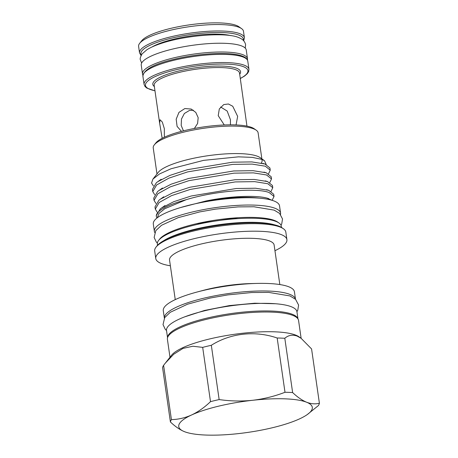 <?xml version="1.0" encoding="UTF-8"?>
<svg xmlns="http://www.w3.org/2000/svg" width="458" height="458" viewBox="0 0 458 458"><rect width="100%" height="100%" fill="white"/><g stroke="black" fill="none" stroke-linecap="round" stroke-linejoin="round"><path stroke-width="0.69" d="M139.696 43.292L141.711 40.745A50.552 11.713 -8.2 0 1 170.473 28.442A50.552 11.713 -8.2 0 1 238.904 26.741L241.555 28.614A52.979 12.274 171.8 0 0 169.838 30.394A52.979 12.274 171.8 0 0 139.696 43.292A52.979 12.274 171.8 0 0 138.602 46.401L139.53 52.83A52.979 12.274 -8.2 0 1 170.765 36.829A52.979 12.274 -8.2 0 1 244.406 37.722L243.484 31.287A52.979 12.274 171.8 0 0 241.555 28.614M230.443 124.834L230.437 119.693L227.179 111.054L220.619 106.995M236.065 124.942L237.65 116.378L232.75 106.267L228.416 103.989L223.756 104.579L219.313 108.952L218.226 115.668L224.271 124.971M164.353 137.234L164.325 128.635L162.332 122.109L160.071 119.75L159.63 123.145L162.178 138.305M159.63 123.145L154.186 85.337A43.115 9.99 171.8 0 1 179.599 72.312A43.115 9.99 171.8 0 1 239.528 73.04L246.954 126.133M193.453 110.263L189.486 110.418L184.362 113.498L181.477 119.04L181.196 125.463L183.452 130.856M194.352 128.475L197.604 123.483L198.177 117.683L195.801 112.428L191.204 109.05L184.826 108.557L178.969 112.376L176.181 119.2L177.091 126.397L181.339 131.211M142.907 75.015A53.042 12.292 -8.2 0 1 142.501 73.887L141.241 65.122A53.042 12.292 -8.2 0 1 182.032 47.048A53.042 12.292 -8.2 0 1 241.784 45.995A53.042 12.292 -8.2 0 1 246.238 49.991L247.503 58.761A53.042 12.292 -8.2 0 1 247.429 59.952M142.501 73.887A53.042 12.292 -8.2 0 1 183.297 55.819A53.042 12.292 -8.2 0 1 243.049 54.765A53.042 12.292 -8.2 0 1 247.503 58.761M301.129 338.319L298.559 320.451A66.25 15.349 171.8 0 0 292.994 315.465A66.25 15.349 171.8 0 0 218.363 316.781A66.25 15.349 171.8 0 0 167.41 339.349L169.987 357.217M307.272 414.564L318.384 405.582A75.295 17.444 171.8 0 0 319.398 403.223L311.577 348.944L301.066 338.273L298.988 336.807A66.25 15.349 171.8 0 0 295.834 335.164A66.25 15.349 171.8 0 0 228.983 335.119A66.25 15.349 171.8 0 0 171.618 355.162L163.598 365.329L171.418 419.608C178.254 419.476 184.975 417.931 191.587 414.982A67.463 15.629 171.8 0 0 184.419 431.654A67.463 15.629 171.8 0 0 185.622 432.094A67.463 15.629 171.8 0 0 238.36 433.617A67.463 15.629 171.8 0 0 299.469 418.915A67.463 15.629 171.8 0 0 307.272 414.564A67.463 15.629 171.8 0 0 306.637 402.244A67.463 15.629 171.8 0 0 252.701 400.281A67.463 15.629 171.8 0 0 191.587 414.982C198.2 411.851 204.503 407.408 210.503 401.649L202.682 347.37L192.858 346.248L183.011 348.389L173.685 354.274L165.166 363.297M301.066 338.273L297.105 336.069C292.467 334.443 288.368 335.176 284.807 338.279L292.628 392.558C297.448 397.138 302.12 400.366 306.637 402.244C311.177 403.962 315.43 404.288 319.398 403.223M167.542 337.706L166.512 330.527A65.883 15.263 -8.2 0 1 217.184 308.085A65.883 15.263 -8.2 0 1 291.403 306.774A65.883 15.263 -8.2 0 1 296.933 311.732L297.969 318.911M167.571 337.626A65.883 15.263 -8.2 0 1 219.325 315.488A65.883 15.263 -8.2 0 1 292.496 314.371A65.883 15.263 -8.2 0 1 297.918 318.842M154.77 232.555A63.759 14.771 -8.2 0 1 154.363 231.347L153.31 224.042A63.759 14.771 -8.2 0 1 202.35 202.321A63.759 14.771 -8.2 0 1 274.176 201.051A63.759 14.771 -8.2 0 1 279.529 205.854L280.582 213.159A63.759 14.771 -8.2 0 1 280.531 214.436M154.363 231.347A63.759 14.771 -8.2 0 1 203.404 209.627A63.759 14.771 -8.2 0 1 275.229 208.361A63.759 14.771 -8.2 0 1 280.582 213.159M261.867 158.857L258.117 132.843A52.979 12.274 171.8 0 0 256.188 130.169L254.201 128.767A51.159 11.856 171.8 0 0 251.768 127.496A51.159 11.856 171.8 0 0 200.14 127.461A51.159 11.856 171.8 0 0 155.84 142.942L154.329 144.848A52.979 12.274 171.8 0 0 153.235 147.957L154.312 155.411A52.979 12.274 -8.2 0 1 154.283 155.044L154.999 160.014A52.979 12.274 -8.2 0 0 155.027 160.38L156.985 173.971M256.188 130.169A52.979 12.274 171.8 0 0 253.669 128.853A52.979 12.274 171.8 0 0 200.203 128.818A52.979 12.274 171.8 0 0 154.329 144.848M261.283 163.031A52.979 12.274 171.8 0 0 262.079 160.323A52.979 12.274 171.8 0 0 261.747 159.332M264.518 160.729L260.15 157.649A52.979 12.274 171.8 0 0 257.631 156.333A52.979 12.274 171.8 0 0 204.165 156.298A52.979 12.274 171.8 0 0 158.291 172.328L152.943 179.067L159.561 173.914L171 168.773L203.61 160.363L238.458 156.842L252.358 157.38L261.942 159.407L264.518 160.729L266.207 164.479M153.401 185.885L151.558 183.057L152.943 179.067M272.178 200.352L267.232 198.182M259.234 198.148A57.748 13.379 171.8 0 0 206.008 200.982L180.418 207.594M268.743 198.646C258.621 194.959 231.319 195.761 206.008 200.982M281.47 227.414L281.292 226.189A62.603 14.507 171.8 0 0 279.014 223.023L277.691 222.09A61.389 14.227 171.8 0 0 274.766 220.567A61.389 14.227 171.8 0 0 212.815 220.527A61.389 14.227 171.8 0 0 159.659 239.099L158.651 240.37A62.603 14.507 171.8 0 0 157.363 244.045L157.535 245.27M279.014 223.023A62.603 14.507 171.8 0 0 276.037 221.472A62.603 14.507 171.8 0 0 212.861 221.432A62.603 14.507 171.8 0 0 158.651 240.37M274.949 250.709A66.25 15.349 171.8 0 0 286.908 239.626L285.826 232.097A66.25 15.349 171.8 0 0 283.416 228.754L282.088 227.821A65.036 15.068 171.8 0 0 278.996 226.206A65.036 15.068 171.8 0 0 213.371 226.16A65.036 15.068 171.8 0 0 157.054 245.837L156.046 247.108A66.25 15.349 171.8 0 0 154.684 250.995L155.766 258.524A66.25 15.349 171.8 0 0 161.325 263.516A66.25 15.349 171.8 0 0 170.37 265.777M283.416 228.754A66.25 15.349 171.8 0 0 280.262 227.111A66.25 15.349 171.8 0 0 213.411 227.065A66.25 15.349 171.8 0 0 156.046 247.108M286.908 239.626A66.25 15.349 171.8 0 0 281.349 234.639A66.25 15.349 171.8 0 0 206.718 235.956A66.25 15.349 171.8 0 0 155.766 258.524M279.827 284.55L274.124 245.001A52.83 12.24 171.8 0 0 269.693 241.023A52.83 12.24 171.8 0 0 210.176 242.076A52.83 12.24 171.8 0 0 169.546 260.07L175.248 299.618M294.425 291.803A66.25 15.349 171.8 0 0 288.866 286.817A66.25 15.349 171.8 0 0 256.949 283.422A66.25 15.349 171.8 0 0 196.871 292.078A66.25 15.349 171.8 0 0 163.283 310.701L164.359 318.167A66.25 15.349 171.8 0 1 215.632 295.679A66.25 15.349 171.8 0 1 289.96 294.414A66.25 15.349 171.8 0 1 295.502 299.263L294.425 291.803M152.772 191.564L152.457 189.377L156.327 182.776L157.77 181.683L169.947 175.391L187.391 169.695L232.441 162.195L251.774 161.909L264.999 164.016L269.928 167.977L270.243 170.164L265.314 166.202L252.14 164.101L232.756 164.382L187.706 171.882L168.922 178.133L156.642 184.963L152.772 191.564L154.667 194.656M268.548 173.765L270.243 170.164M154.037 200.335L153.722 198.148L157.592 191.541L159.035 190.454L171.212 184.162L188.656 178.465L233.706 170.96L253.039 170.679L266.258 172.786L271.193 176.748L271.508 178.935L266.573 174.973L253.4 172.872L234.021 173.153L188.971 180.652L170.187 186.904L157.907 193.734L154.037 200.335L155.926 203.421M269.808 182.536L271.508 178.935M155.302 209.106L154.987 206.919L158.857 200.312L160.294 199.224L172.477 192.933L189.915 187.236L234.965 179.731L254.299 179.45L267.524 181.557L272.453 185.513L272.768 187.706L267.838 183.744L254.665 181.643L235.286 181.918L190.236 189.423L171.447 195.675L159.172 202.499L155.302 209.106L157.191 212.191M271.073 191.307L272.768 187.706M156.344 216.348L156.252 215.689L160.123 209.083L161.559 207.989L173.742 201.703L191.181 196.007L236.231 188.501L255.564 188.221L268.731 190.305L273.718 194.284L274.033 196.471L269.104 192.515C256.589 187.608 214.882 190.877 186.372 199.636A59.66 13.826 171.8 0 0 156.344 216.348A59.66 13.826 171.8 0 0 156.739 217.504L157.002 217.991M272.109 200.295L274.033 196.471M154.386 155.777A52.979 12.274 -8.2 0 1 154.312 155.411M256.949 283.422L250.755 283.571A52.83 12.24 171.8 0 0 202.854 290.475L196.871 292.078M157.289 217.768L159.018 213.388L164.777 208.722L186.372 199.636M171.418 419.608A75.295 17.444 171.8 0 0 170.405 421.967L162.584 367.688A75.295 17.444 -8.2 0 1 163.598 365.329M185.622 432.094L184.419 431.654C179.897 429.776 175.225 426.547 170.405 421.967M292.628 392.558A75.295 17.444 171.8 0 0 284.996 392.277L277.176 338.004A75.295 17.444 -8.2 0 1 284.807 338.279M277.176 338.004C255.198 330.436 230.603 333.069 211.327 345.292L219.147 399.571C230.38 401.191 241.561 401.426 252.701 400.281C263.842 398.958 274.611 396.29 284.996 392.277M219.147 399.571A75.295 17.444 171.8 0 0 210.503 401.649M202.682 347.37A75.295 17.444 -8.2 0 1 211.327 345.292M243.272 40.338A51.765 11.994 171.8 0 0 171.418 38.191A51.765 11.994 171.8 0 0 141.356 55.023M151.924 47.019A45.697 10.586 -8.2 0 1 173.851 39.159A45.697 10.586 -8.2 0 1 230.878 35.644M154.357 86.528A44.329 10.271 -8.2 0 1 178.946 70.95A44.329 10.271 -8.2 0 1 224.22 66.187A44.329 10.271 -8.2 0 1 239.7 74.23M248.957 69.29L247.778 61.109A52.979 12.274 171.8 0 0 174.132 60.216A52.979 12.274 171.8 0 0 142.902 76.217L144.081 84.404A52.979 12.274 -8.2 0 1 175.311 68.397A52.979 12.274 -8.2 0 1 248.957 69.29L248.62 71.648L247.331 73.629L244.686 75.954L240.324 78.541M240.307 78.438A51.765 11.994 171.8 0 0 235.338 64.796A51.765 11.994 171.8 0 0 175.969 69.759A51.765 11.994 171.8 0 0 154.964 90.736M274.491 224.826A62.603 14.507 171.8 0 0 217.848 224.855A62.603 14.507 171.8 0 0 163.5 240.822M141.648 63.049L140.36 59.872C139.845 58.79 140.44 56.781 142.14 53.849L146.955 49.693C150.476 47.483 155.142 45.422 160.953 43.516C185.301 35.197 226.607 31.951 238.813 37.619C240.902 38.489 244.538 39.972 245.602 44.707L245.259 48.119M244.406 37.722L243.713 40.791M247.778 61.109C247.417 59.494 246.49 58.258 244.996 57.405C243.072 56.208 240.301 55.281 236.671 54.634C222.851 51.977 195.623 54.004 174.338 59.225C154.146 63.954 143.669 69.616 142.902 76.217M281.023 225.262L281.722 223.962L282.523 218.976L279.563 213.388L274.165 210.125L253.95 206.764L238.068 206.896L215.46 209.134L199.671 211.922L178.156 217.676L161.508 225.29L155.777 230.677L154.146 237.479L156.315 242.03L157.357 243.084M296.927 311.721L297.786 310.169L298.605 305.062L295.553 299.309L289.943 295.931L268.6 292.387L251.774 292.525L227.809 294.9L210.119 298.055L187.511 304.215L170.221 312.31L164.703 317.617L163.019 324.596L165.246 329.268L166.506 330.51M184.717 316.844L204.589 310.438L229.481 305.578L254.728 303.213L275.601 303.746M157.77 181.683L161.193 179.255M264.942 163.998L262.697 163.346M159.035 190.454L162.458 188.026M266.207 172.769L263.957 172.116M160.294 199.224L163.724 196.797M267.472 181.54L265.222 180.887M161.559 207.989L164.983 205.562M268.731 190.305L266.487 189.658M196.23 223.767L238.269 217.71M144.081 84.404L145.072 86.573L146.863 88.108L154.976 90.839M139.53 52.83L141.064 55.578"/></g></svg>
